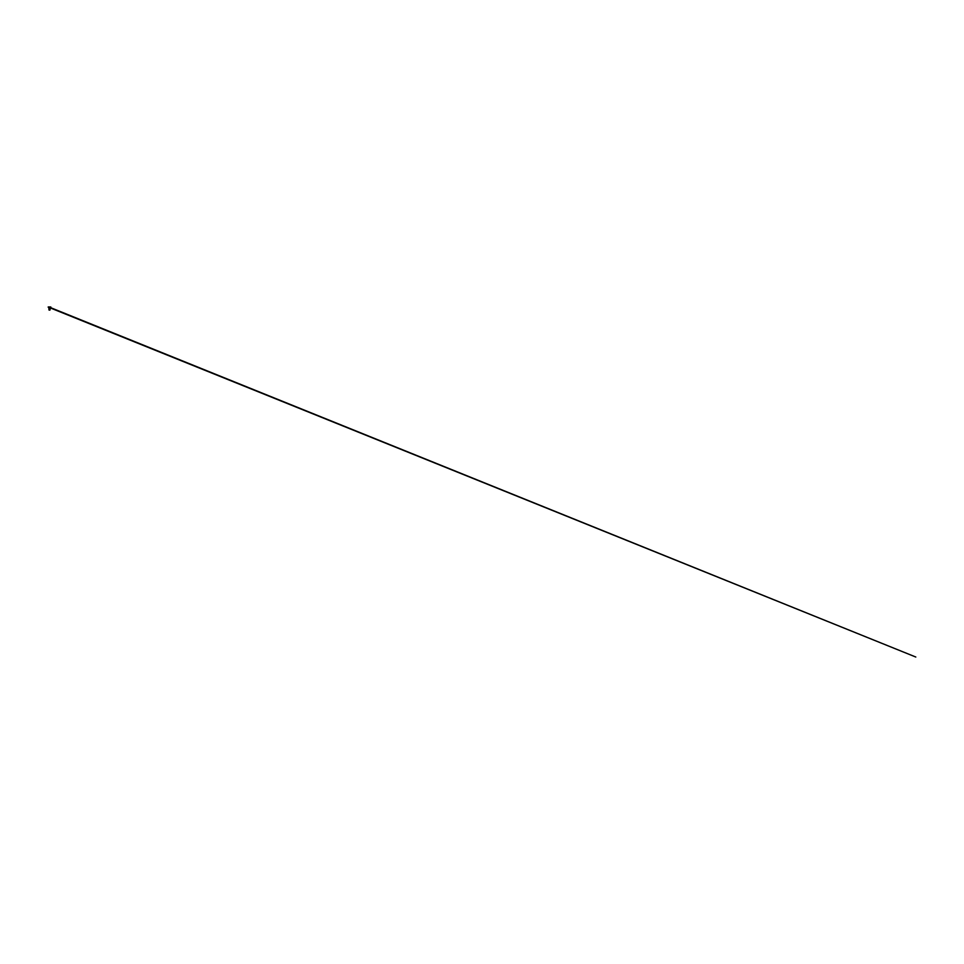 <?xml version="1.0" encoding="UTF-8"?>
<svg xmlns="http://www.w3.org/2000/svg" width="964" height="964" viewBox="0 0 964 964"><rect width="100%" height="100%" fill="white"/><g stroke="black" fill="none" stroke-linecap="round" stroke-linejoin="round"><path stroke-width="1.45" d="M50.116 306.974L48.887 306.974M49.501 309.565L49.044 309.962L49.959 309.709L49.501 309.287L50.056 309.733L49.14 309.914L49.923 310.095A2.603 2.603 0 0 0 49.827 310.071M49.501 309.287L49.501 308.287M49.501 309.902L49.381 308.48M49.08 310.095L50.056 309.733L49.14 309.914L50.056 309.733L49.14 309.914L50.056 309.733L49.501 309.203M49.501 309.432L49.983 308.866L49.019 308.576L49.803 308.299L49.019 308.576L49.983 308.866L49.501 309.432L49.983 308.866L49.019 308.576L49.983 308.866L49.501 309.432L49.983 308.866L49.019 308.576L49.983 308.866L49.501 309.432L49.983 308.866L49.019 308.576L49.983 308.866L49.212 309.01L49.983 309.287L48.995 309.54L49.995 309.757L49.465 310.083L50.056 309.745L48.923 309.48L50.056 309.745L49.465 310.083L50.056 309.745L48.923 309.48L50.056 309.745L49.465 310.083L50.056 309.745L48.923 309.48L50.056 309.745L49.465 310.083L50.056 309.745L48.923 309.48L50.056 309.239L48.959 308.998L49.947 308.733L49.08 308.492L49.815 308.372L49.08 308.492L49.947 308.733L48.959 308.998L49.501 309.36L48.959 308.998L49.947 308.733L49.08 308.492L49.815 308.372L49.08 308.492L49.947 308.733L48.959 308.998L49.501 309.36L48.959 308.998L49.947 308.733L49.08 308.492L49.815 308.372L49.08 308.492L49.947 308.733L48.959 308.998L49.501 309.36L48.959 308.998L49.947 308.733L49.08 308.492L49.815 308.372L49.08 308.492L49.947 308.733L48.959 308.998L49.501 309.36L50.08 308.842L48.899 308.552L50.032 308.311L48.899 308.552L50.092 309.239L49.104 309.107L49.947 308.287L48.899 308.552L50.092 309.239L49.104 309.107L49.863 308.287L48.899 308.552L50.092 309.239L49.104 309.107L49.863 308.287L48.899 308.552L50.092 309.239L49.104 309.107L50.08 308.842L48.899 308.552L49.586 308.275M49.947 308.396L48.983 308.167L50.02 308.167L49.501 307.793L50.803 306.986L50.068 306.986M49.586 306.986L50.779 306.974M49.501 307.155L48.2 307.167L49.501 307.155M49.501 307.793L48.839 307.793L49.501 307.793M48.983 308.275L48.2 306.986L49.417 306.986M48.935 306.986L48.224 306.974M48.983 307.396L915.8 657.026L49.092 307.034"/></g></svg>
